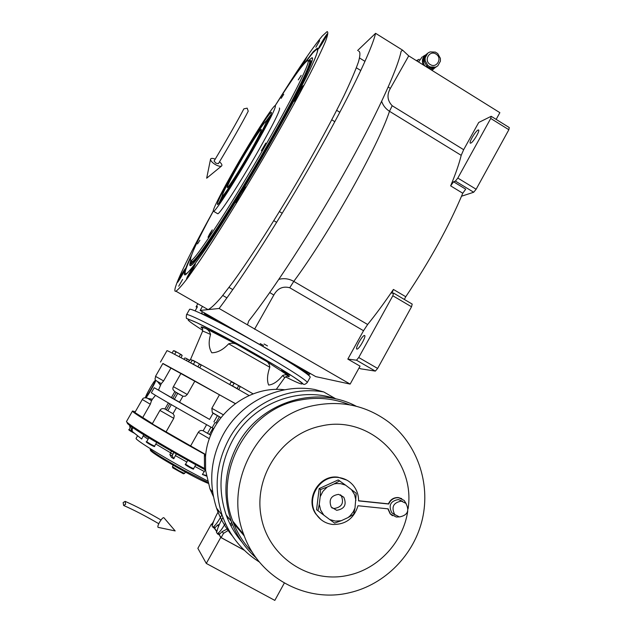 <?xml version="1.0" encoding="UTF-8"?>
<svg xmlns="http://www.w3.org/2000/svg" width="632" height="632" viewBox="0 0 632 632"><rect width="100%" height="100%" fill="white"/><g stroke="black" fill="none" stroke-linecap="round" stroke-linejoin="round"><path stroke-width="0.95" d="M202.398 306.496L200.147 310.438L219.114 308.479C242.641 277.44 281.43 216.721 314.894 157.747C348.382 98.75 371.758 50.07 375.582 33.314L357.625 50.505M496.152 119.393L499.865 112.67L408.722 55.869L402.623 50.173L375.582 33.314M453.563 181.771L450.64 185.863C455.648 173.855 459.164 163.68 461.202 155.33L463.659 149.697L478.716 122.474L491.183 116.304L509.258 127.545L508.855 129.726L476.141 189.245L473.684 192.246L455.403 181.092L453.563 181.771L465.713 189.181L462.766 193.25C448.918 226.311 429.918 260.811 405.76 296.732L404.338 299.45M200.147 310.438L315.787 376.632L350.144 384.098L360.05 366.141L347.829 359.095L356.488 360.201L358.731 357.514L392.828 295.76L393.554 293.09L391.943 293.232L393.412 289.448C384.469 302.665 375.874 314.341 367.642 324.493L363.526 330.718L347.829 359.095M264.073 343.99L267.486 345.925L264.073 343.99M260.21 343.579L263.568 345.483L260.21 343.579M350.144 384.098L219.114 308.479M247.491 324.769L248.739 320.993C273.316 289.922 311.228 231.66 343.263 174.819C375.321 117.955 397.402 69.947 401.13 51.287L402.623 50.173M473.684 192.246L461.534 196.22M359.071 367.911L360.603 368.796L375.345 371.103L377.628 368.44L411.527 306.781L412.198 304.087L393.554 293.09M375.345 371.103L356.488 360.201M463.659 149.697L392.188 105.734C387.313 100.575 386.705 94.808 390.355 88.441L388.222 87.011M461.202 155.33L389.494 111.295C385.718 108.862 383.111 105.56 381.665 101.381M470.832 143.085C473.376 142.2 480.51 129.955 478.479 129.955L478.037 130.05C475.438 131.053 468.415 143.148 470.421 143.164L470.832 143.085M455.403 181.092L457.821 178.058L490.732 118.453L491.183 116.304M508.855 129.726L490.732 118.453M476.141 189.245L457.821 178.058M356.954 349.085C358.968 349.63 366.829 335.497 364.506 335.521L364.459 335.513C362.381 335.102 354.631 349.069 356.93 349.085L356.954 349.085M392.188 105.734L389.494 111.295C378.205 146.174 329.043 233.8 293.769 281.398C289.077 278.704 284.108 278.017 278.854 279.352M411.527 306.781L392.828 295.76M377.628 368.44L358.731 357.514M303.502 64.432L313.346 51.603L317.375 48.158C318.994 48.546 316.482 55.814 309.822 69.962C299.963 90.289 282.417 122.584 262.225 157.368C241.874 192.215 221.113 225.719 206.174 247.965C195.47 263.639 188.557 272.566 185.437 274.746L185.231 274.849C182.869 275.505 184.979 268.892 191.559 255.02M185.753 274.557L185.745 273.988M207.896 309.641L208.07 309.617C210.883 308.377 215.433 304.079 221.737 296.724L233.39 281.532C251.299 256.782 275.947 218.301 299.631 177.797C317.501 146.837 332.274 119.511 343.942 95.803C350.665 81.631 355.508 70.318 358.478 61.865C360.343 55.205 360.374 51.619 358.589 51.105M317.541 49.738L318.03 49.478M213.245 211.127C187.736 257.153 170.514 292.94 175.815 291.257L175.949 291.21C178.248 289.661 182.3 285.048 188.123 277.369L199.12 261.695C216.231 236.328 240.437 197.334 264.208 156.625C282.204 125.539 297.324 98.252 309.577 74.766C316.711 60.759 322.012 49.659 325.48 41.467C327.85 35.084 328.387 31.798 327.107 31.6L322.32 35.961C312.303 47.985 296.613 71.163 275.26 105.497M178.722 286.193L182.593 279.447L178.722 286.193M315.866 47.218L319.673 40.677L315.866 47.218M186.709 278.791L186.709 278.783C187.491 278.767 196.505 263.062 195.288 263.844L195.28 263.852C194.419 264.018 185.531 279.51 186.709 278.791M236.171 202.738C237.379 202.082 246.559 186.156 245.248 186.993L245.161 187.04C243.857 187.87 234.82 203.559 236.099 202.777L236.171 202.738M294.354 101.175C295.966 99.745 304.616 84.838 303.384 85.628L303.163 85.802C301.464 87.398 292.956 102.076 294.157 101.325L294.354 101.175M318.844 48.395C320.487 46.705 328.356 33.188 327.297 33.883L327.021 34.136C325.306 35.961 317.548 49.28 318.591 48.617L318.844 48.395M301.883 66.407L306.891 57.006L299.213 69.883M199.309 237.924L193.353 248.818L195.644 245.524M177.458 282.409L177.458 282.409C178.098 282.425 186.393 267.984 185.35 268.671L185.342 268.679C184.631 268.79 176.447 283.049 177.458 282.409M189.94 265.511L191.038 262.928L189.94 265.511M190.659 257.706C185.792 268.308 184.133 273.695 185.674 273.869L186.085 273.759C187.38 273.198 189.924 270.472 193.708 265.59M313.914 61.106C317.73 52.156 318.488 48.356 316.19 49.715L312.856 52.843L305.446 62.284M190.817 260.613C189.45 264.516 189.442 266.159 190.793 265.543L190.967 265.456C196.268 263.078 228.231 214.722 261.293 157.897C294.409 101.065 316.624 56.366 311.9 57.757L308.337 60.712M308.661 61.225L309.846 60.253L311.149 60.877L309.625 66.297L305.193 76.519L288.137 109.834L262.975 154.658L222.425 221.477L202.232 251.497L195.77 259.823L191.48 263.536L191.978 264.69M213.261 211.191C196.102 242.972 188.652 259.436 190.927 260.589L191.994 261.656L191.314 260.977L191.48 263.536M309.585 61.478C314.515 59.566 293.027 102.858 260.858 158.063C228.745 213.253 197.737 260.123 192.902 261.869L192.318 261.53C196.829 260.771 233.485 204.618 267.131 145.723C296.353 94.847 314.049 58.255 308.851 61.17M191.93 261.601L192.728 261.948M190.927 260.589L191.243 260.463C195.699 259.649 232.165 203.646 265.709 144.965C295.191 93.639 312.88 57.085 307.255 60.806C302.894 63.927 292.253 78.818 275.323 105.473M251.662 151.356C237.016 176.928 220.679 202.438 217.85 204.365L217.574 204.563C216.389 203.465 222.978 190.311 237.332 165.11C252.113 139.324 269.279 112.496 271.31 112.267C272.368 113.397 265.819 126.424 251.662 151.356M218.964 203.22L222.409 195.509M265.977 121.289L271.073 114.463M236.376 166.034C253.116 136.828 272.645 106.255 275.252 105.505C276.705 106.405 269.224 121.328 252.808 150.258C235.183 181.036 215.773 211.143 213.632 211.333C210.938 212.739 221.698 191.496 236.376 166.034M279.391 108.009C280.956 108.98 273.545 123.927 257.161 152.857C239.56 183.628 220.055 213.655 217.803 213.782L213.632 211.333M217.392 213.537L217.803 213.782M199.91 240.239L197.54 243.92L199.91 240.239M210.606 233.255L212.281 229.843L209.682 233.856L208.007 237.269L210.606 233.255M264.231 146.332L265.803 143.101L261.324 150.787L264.231 146.332M301.18 75.382L298.264 79.877L301.18 75.382M283.744 94.287L281.114 98.379L283.744 94.287M222.993 195.422C224.51 195.004 239.496 171.564 250.161 152.794C256.505 141.892 268.213 120.325 265.89 121.328C262.367 123.896 244.647 153.173 238.627 163.87C229.179 180.152 220.552 197.097 222.614 195.667L222.993 195.422M223.057 196.204L223.657 196.22L225.735 193.803M266.088 125.081C267.225 122.466 267.518 121.273 266.973 121.486M239.797 162.748C230.814 178.516 226.651 186.811 227.307 187.633C228.539 187.459 239.244 170.83 248.842 154.066C257.864 138.171 262.003 129.931 261.237 129.347C259.87 129.686 249.127 146.466 239.797 162.748M270.37 116.209L266.514 121.455M222.804 195.896L220.133 201.766M268.805 119.63L267.202 121.526M222.33 198.772L223.199 196.465M268.118 121.052L267.415 121.763M223.23 197.492L223.507 196.544M307.587 374.476L309.095 374.808L309.601 373.899M197.776 303.842L196.062 306.844L197.034 307.492M196.062 306.844L197.437 306.654L195.162 310.92M200.747 313.361L201.584 313.29L202.453 311.758M228.263 327.242L220.971 323.063L221.271 322.533M288.642 361.796L295.808 365.896L296.1 365.367M309.095 374.808L304.553 372.201M295.808 365.896L294.868 365.723M220.971 323.063L220.339 323.07M201.584 313.29L206.253 315.968M197.326 307.034L196.86 306.954L197.152 307.286M216.223 320.171L204.523 313.764L213.371 319.192L216.223 320.171M208.141 316.111L215.228 319.839L208.671 315.81L206.127 314.665L208.141 316.111L208.386 315.684M212.676 318.686L212.929 318.236M309.443 373.52L297.656 367.113L305.943 372.161L309.443 373.52M300.935 369.214L308.203 373.054L302.104 369.293L299.284 367.982L300.935 369.214L301.14 368.843M305.375 371.735L305.627 371.292M123.145 502.551L123.611 505.466L125.618 504.289L125.152 501.373L123.145 502.551M159.517 522.316C161.65 518.793 163.127 517.276 163.941 517.766L175.183 530.927L158.055 527.341C157.534 526.764 158.024 525.089 159.517 522.316M247.175 108.159L248.234 111.169C243.344 120.949 229.772 144.815 218.388 163.649L215.852 163.159L214.098 161.018C225.395 142.263 238.975 118.429 243.849 108.854L247.175 108.159M215.212 159.153C212.455 158.079 210.891 158.119 210.527 159.28C210.59 160.805 212.155 162.543 215.22 164.486C218.166 166.137 220.276 166.65 221.548 166.026C222.417 165.173 221.737 163.759 219.509 161.784M170.719 412.412L164.92 409.007L170.719 412.412M220.908 417.602L212.289 412.522L214.264 413.881L213.079 413.202L209.587 419.403L171.327 397.733L174.803 391.619L183.051 396.264C172.607 390.908 171.975 389.557 173.413 386.681L187.277 394.479L194.909 381.017L235.23 403.611M235.309 403.548L162.803 363.59M160.449 362.097L166.959 350.705C165.995 349.377 200.075 367.769 235.523 387.819L249.111 395.529M171.011 367.927L163.601 380.922L155.519 376.348L162.89 363.44L181.005 373.33M173.413 386.681L181.036 373.283L194.909 381.017M163.601 380.922L161.271 383.648L157.155 381.293M161.215 383.727L157.487 381.586L161.215 383.727L158.482 390.118L171.343 397.702M212.289 412.522L211.838 408.304L219.486 394.739M187.277 394.479L185.35 396.209L183.051 396.264M179.433 402.347L182.925 396.209M135.303 411.756L132.499 411.005C130.484 411.503 163.806 431.703 199.68 451.524L205.155 454.542M237.956 389.067L234.843 387.258L237.956 389.067M230.277 384.856L234.843 387.258L230.301 384.825M198.843 367.358L195.675 365.525L198.843 367.358M192.073 363.534L195.675 365.525L192.073 363.534M182.822 396.146L180.918 395.095M147.943 398.516L151.554 400.664L152.399 399.187L147.92 398.484M157.565 381.641L160.378 385.196M152.399 399.187L155.488 395.332M158.482 390.118L154.208 387.724L151.34 392.748C156.483 396.209 184.291 412.246 212.123 427.761L213.774 428.678M154.208 387.724L209.587 419.403M205.447 454.424L152.241 423.906L159.92 410.413L173.761 418.329L174.25 415.698L173.018 413.668L176.462 407.601M152.391 423.653L134.869 412.506L142.295 399.503L150.313 404.235L151.483 400.72L151.056 400.38M142.848 417.333L150.313 404.235M192.357 360.248L190.501 359.513L202.517 331.358C202.785 331.002 205.463 332.045 210.559 334.486C208.37 341.904 208.781 348.003 211.815 352.79C217.637 352.672 223.254 349.686 228.666 343.816L269.801 367.271C267.21 374.697 266.822 380.622 268.655 385.054C273.198 384.588 277.851 381.428 282.623 375.566L284.732 377.612M206.609 424.68L203.156 430.811C201.134 430.044 199.522 430.55 198.298 432.312L190.603 445.971M166.066 431.893L173.761 418.329M189.924 360.438L185.468 358.052M186.448 360.619L187.198 359.308M183.967 359.284L184.702 357.988M238.793 389.589L240.192 386.768L236.494 384.327L231.194 381.894L229.74 384.477M237.111 388.538L238.572 385.947M232.576 385.978L234.03 383.387M199.767 367.879L201.158 365.201L197.318 362.626L192.183 360.272L190.73 362.831M197.935 366.797L199.388 364.237M193.408 364.245L194.869 361.686M181.029 357.712L182.182 355.516L178.374 352.948L173.445 350.689L172.102 353.035M179.133 356.701L180.389 354.512M174.661 354.355L175.988 352.024M269.801 367.271C269.548 364.443 268.442 362.468 266.483 361.354L288.469 375.685C286.762 374.555 284.811 374.515 282.623 375.566M210.559 334.486C209.848 331.666 208.197 329.643 205.613 328.427L237.087 344.574C234.488 343.089 231.675 342.836 228.666 343.816M173.018 413.668L170.995 412.57M210.764 435.148L203.156 430.811M130.105 427.967L129.52 425.202M132.175 427.113L131.235 428.765L131.409 430.811L141.686 439.043L132.317 431.474L132.112 429.389L133.06 427.73M143.772 434.642L141.686 439.043M171.462 451.09L169.866 454.582L171.477 457.386L173.792 458.721L172.204 455.925L173.808 452.433M176.328 453.879L173.792 458.721M205.329 469.939L192.981 463.209L205.329 469.939L202.374 474.466L206.403 476.046M206.293 475.398L202.374 474.466M185.642 358.107L189.94 360.422M232.189 382.02L239.726 386.223M193.171 360.39L200.66 364.585M174.408 350.807L181.676 354.884M214.635 332.519L210.891 330.125L219.486 334.976L214.635 332.519M284.977 372.651L281.524 370.447L290.048 375.218L284.977 372.651M207.454 480.897L186.677 469.845C159.548 454.961 134.387 439.185 136.117 438.316L137.555 435.788M189.513 309.467C189.26 306.875 224.273 324.279 259.902 344.74C289.59 361.702 311.6 376.08 310.162 377.304L307.215 382.605C308.582 381.515 286.486 367.255 256.766 350.31C221.105 329.872 186.156 312.303 186.503 314.744L189.513 309.467M207.849 482.406L183.738 470.176C164.81 459.614 153.639 452.709 150.242 449.463L150.369 448.72M208.102 483.314C203.496 481.568 195.201 477.421 183.217 470.872C164.77 460.578 153.884 453.839 150.566 450.656L150.471 450.316M185.413 472.072L184.552 473.479L179.109 470.84L172.441 466.692L173.208 465.239M183.438 473.803L172.749 467.822M335.363 521.1L341.209 520.729L334.589 523.091L329.738 519.567L335.363 521.1M406.202 503.696L404.117 500.394L398.618 497.724C394.005 497.542 390.71 499.643 388.735 504.02L358.573 500.892C358.62 494.974 356.811 489.784 353.146 485.305C349.259 480.818 344.377 478.219 338.499 477.508C320.061 474.656 305.343 498.656 316.158 514.172C320.148 520.168 325.685 523.604 332.764 524.473C345.657 524.639 354.062 518.398 357.988 505.742L388.151 508.855L390.473 514.021L396.303 517.023L399.037 516.889M358.581 500.749L388.435 503.854C390.41 499.478 393.704 497.384 398.31 497.558L401.731 498.64M242.009 542.114C235.104 534.087 229.827 525.034 226.169 514.969C217.582 489.358 219.715 464.488 232.576 440.37C252.476 403.682 298.359 385.71 335.884 398.879L323.758 391.951C287.497 385.496 247.744 404.717 229.242 438.513C216.002 463.264 213.64 488.844 222.148 515.262C229.337 535.304 241.764 550.899 259.428 562.046M356.243 406.25C316.142 384.754 260.526 401.936 237.853 444.209C224.573 469.134 222.377 494.817 231.249 521.274C236.55 535.762 244.908 548.015 256.308 558.04M232.394 535.928C225.419 527.688 220.133 518.414 216.547 508.104C208.347 482.674 210.63 458.05 223.388 434.231C241.219 401.715 279.534 383.213 314.507 389.438L323.758 391.951M222.938 517.466L222.338 518.524C219.367 523.96 217.574 528.257 216.942 531.417L216.444 532.31L217.621 534.008L218.119 533.116C219.952 531.828 222.377 528.573 225.387 523.351M218.743 510.917L217.771 512.607C214.896 517.869 213.134 522.016 212.51 525.058L212.028 525.919L213.134 527.515L213.616 526.654C215.773 525.002 218.514 521.084 221.864 514.898M205.55 456.494L205.613 470.413L204.507 468.557L204.389 455.419L204.444 454.819L205.55 456.494C208.299 416.978 246.701 385.093 284.684 389.786M205.787 454.289L204.444 454.819M213.403 496.531L209.942 488.82L205.613 470.413M235.175 524.07L233.208 522.269M233.722 523.596L244.181 535.707M244.292 536.007L233.587 523.257M231.067 526.077L232.252 523.944M228.8 530.074L223.499 533.369L221.145 537.603L244.189 550.14M213.774 520.942L211.894 524.331L212.463 525.137M219.438 524.268L217.558 525.137L215.196 527.515L213.616 526.654M227.71 518.935L228.326 517.64M227.994 528.605L222.203 531.575L219.754 534.008L218.119 533.116M231.581 522.198L230.317 524.615M222.203 531.575L223.499 533.369M221.145 537.603L219.257 534.901L219.754 534.008M219.257 534.901L220.742 537.445L244.315 550.267M211.918 524.291L212.344 525.35M213.134 527.515L214.28 528.139L216.768 531.725M214.28 528.139L214.714 528.376L215.196 527.515M217.558 525.137L218.506 526.448M214.714 528.376L216.895 531.504M217.621 534.008L218.806 534.648M211.412 524.015L197.856 548.339L206.293 563.436L220.742 537.445M284.313 583.067L274.825 600.4L206.293 563.436M252.413 552.305C243.707 543.378 237.166 532.989 232.781 521.131C212.905 471.053 248.258 408.699 300.271 400.024C317.343 396.778 333.799 398.373 349.638 404.812M315.716 405.191C260.305 414.481 222.575 481.173 243.794 534.672C258.772 577.719 306.481 603.339 349.678 592.666C385.172 584.505 414.323 554.596 422.468 518.761C430.589 482.919 417.167 444.13 388.901 422.231C367.208 406.052 342.813 400.372 315.716 405.191M408.067 508.847C415.864 460.041 369.341 414.766 321.562 425.913C282.243 433.497 253.472 476.07 261.119 516.462C268.189 556.982 309.641 584.403 348.603 575.199C378.679 568.705 403.184 541.908 407.743 511.146M321.001 519.623L315.652 513.777C304.861 498.3 319.547 474.348 337.954 477.184L346.834 480.123M395.087 514.922L391.808 512.805C388.269 505.426 390.465 501.002 398.405 499.533L402.481 501.326M317.967 510.751L319.271 504.289L320.661 510.095L323.774 515.104L316.561 509.684L319.152 488.583L338.207 479.933L345.538 485.131L340.767 483.685L336.587 483.535L334.099 483.914L327.21 487.043L322.968 491.293L320.211 496.657L320.566 489.524L319.152 488.583M392.456 515.704L390.173 513.848L387.874 508.823M399.448 516.944L394.692 514.511C391.121 507.069 393.333 502.606 401.344 501.121L405.878 503.333C409.741 510.782 407.593 515.325 399.448 516.944M341.209 520.729L348.066 517.568L350.025 515.909L353.225 511.881L355.01 507.962L356.211 493.268L345.538 485.131M355.01 507.962L353.651 514.385L348.066 517.568M323.774 515.104L329.738 519.567M319.271 504.289L320.211 496.657M320.566 489.524L327.21 487.043M334.099 483.914L339.724 480.826M355.927 500.378L354.552 494.595L351.463 489.603M336.682 510.301L331.255 507.093C328.506 499.762 330.963 495.52 338.626 494.358L343.824 497.273C346.889 504.66 344.511 509.005 336.682 510.301M331.918 507.923L334.13 508.499C341.888 507.219 344.25 502.922 341.209 495.607L340.498 494.801M430.503 69.441L434.65 68.051L432.28 70.12M426.561 54.305C422.587 56.785 421.489 60.324 423.258 64.922M422.129 56.967L418.574 62.007M428.907 68.446L433.457 67.806M436.017 54.091C429.531 49.691 423.401 60.601 430.179 64.488C436.665 68.872 442.771 57.978 436.017 54.091M435.337 52.085L437.739 53.586L440.386 58.341L440.417 61.178L437.842 65.767L436.633 66.605L435.472 67.118L430.234 66.953L427.832 65.451L425.17 60.688L425.146 57.844L427.73 53.246L428.646 52.59L430.108 51.911L435.337 52.085M427.327 53.554L424.151 58.594L424.175 61.43L426.829 66.186L429.223 67.679L434.445 67.837L435.472 67.118M434.445 67.837L436.791 66.51M429.223 67.679L430.234 66.953M426.829 66.186L427.832 65.451M424.175 61.43L425.17 60.688M424.151 58.594L425.146 57.844M425.692 55.853C422.697 58.855 422.413 62.213 424.846 65.918M434.65 68.051L435.385 67.442M418.542 59.7L416.859 60.941M419.198 59.29L416.362 60.633M426.726 54.012L427.73 53.246M390.355 88.441L408.722 55.869M450.64 185.863L462.766 193.25M405.76 296.732L393.412 289.448M367.642 324.493L293.769 281.398L289.74 287.75C282.844 285.94 277.535 288.382 273.822 295.057L254.554 329.225M363.526 330.718L289.74 287.75M269.753 292.553L273.822 295.057M219.778 322.778L220.252 321.949M234.875 383.403L200.162 364.253M190.501 359.513L188.225 361.583M253.148 393.886L238.367 385.378M171.311 404.638L167.828 410.768M177.75 393.309L174.258 399.456M223.254 414.734L211.838 408.304M204.499 468.486L193.511 462.49C157.565 442.708 124.37 422.192 126.574 421.378L132.499 411.013M145.929 397.37L146.016 397.417C146.972 397.631 156.618 380.598 155.583 380.527L155.567 380.527M172.741 398.579L176.225 392.44M220.9 417.61L214.264 413.881M213.924 421.876L217.424 415.666M219.391 416.772L215.899 422.982M212.123 427.761L215.062 422.539M198.298 432.312L209.397 438.742M192.965 463.201C161.105 445.663 130.303 426.892 127.348 423.385M147.975 398.547L151.483 400.72M166.319 409.884L169.795 403.761M288.871 375.929C289.748 376.846 289.132 376.909 287.039 376.135M237.19 344.63L266.396 361.299M202.011 328.19C199.973 326.436 201.095 326.475 205.376 328.3M155.101 380.662C154.548 379.761 144.925 396.612 145.818 396.928C146.276 398.018 156.12 380.772 155.101 380.662M207.478 433.323L210.977 427.121M212.952 428.219L209.461 434.429M204.326 431.53L210.756 435.156M132.38 431.617L129.189 429.578L131.045 426.324M132.112 429.389L131.235 428.765M143.385 436.048L148.101 439.201M155.804 444.027L170.514 452.773M156.689 442.471L154.603 446.137L150.914 444.351L146.671 441.713L148.899 437.794M172.789 454.242L170.442 452.891M194.83 466.432L204.097 471.409M175.522 455.656L186.819 462.024M195.786 464.749L193.558 468.699L189.987 466.969L185.579 464.228L187.775 460.317M285.459 376.846C317.477 393.072 301.543 380.203 254.459 353.407C230.032 339.463 204.594 326.033 193.913 321.388C183.873 317.248 186.827 320.242 202.777 330.362M134.569 433.378L129.52 430.447M131.551 430.945L132.436 431.577M154.603 446.137C155.124 447.006 153.797 446.555 150.614 444.786L147.027 442.621M169.866 454.582L172.204 455.925M193.558 468.699C194.032 469.544 192.736 469.11 189.671 467.404L185.934 465.144M318.046 49.012L317.375 48.158M208.07 309.617L175.949 291.21M317.62 48.467L318.022 48.711L317.62 48.467M185.974 269.035L185.579 268.805M185.674 273.869L185.982 274.391M312.469 58.618L311.9 57.757M226.935 297.862L222.764 295.46M232.789 289.606L229.021 287.426M276.65 222.345L273.83 220.679M282.235 213.245L279.439 211.594M334.842 121.684L331.792 119.835M339.858 112.267L336.698 110.339M365.004 61.375L359.592 58.018M360.809 70.539L356.377 67.806M223.333 196.434L223.775 196.702M267.241 121.652L267.684 121.921M222.614 195.667L223.27 196.457M204.523 313.764L204.247 312.785M216.839 320.724L217.7 320.487M197.303 307.026L195.098 310.889M297.656 367.113L297.372 366.094M309.846 373.915L310.644 373.694M123.611 505.466C134.031 510.016 145.755 516.107 158.782 523.723M125.389 501.476C136.054 506.177 147.92 512.347 161.002 519.994M221.548 166.026L206.672 178.208L210.527 159.28M161.271 383.648C152.186 378.868 155.812 379.311 155.519 376.348M148.006 398.531L145.779 397.18C144.807 398.215 146.434 394.818 150.669 386.989C155.259 379.563 154.192 381.602 155.164 380.535M276.224 389.462L284.755 377.581C287.007 376.024 288.295 375.495 288.603 375.985L288.469 375.685M126.574 421.378C126.929 426.244 158.964 443.79 192.981 463.209M147.122 398.152C144.633 397.41 143.022 397.86 142.295 399.503M159.92 410.413C161.089 408.604 162.748 408.138 164.881 409.015M164.92 409.007L168.373 402.932M237.087 344.574L266.483 361.354M205.613 328.427L201.861 327.226C202.493 327.297 202.706 328.672 202.517 331.358M132.957 432.517C129.212 430.416 127.956 429.436 129.189 429.578M131.409 430.811L132.317 431.474M150.614 444.786C146.687 442.566 145.376 441.547 146.671 441.713M189.671 467.404C185.776 465.239 184.41 464.18 185.579 464.228M307.215 382.605C305.193 384.509 303.779 384.92 302.989 383.822C301.812 381.965 281.943 369.009 254.467 353.407L232.268 341.011L197.121 322.826L186.969 318.575C186.282 318.883 186.124 317.604 186.503 314.744M150.566 450.656L150.242 449.463M172.765 467.885L172.441 466.692M183.367 473.818L184.552 473.479M226.169 514.969L231.249 521.274M216.547 508.104L222.148 515.262M209.942 488.82L212.621 492.036M232.781 521.131L243.794 534.672M316.158 514.172L315.652 513.777M391.808 512.805L394.692 514.511M343.824 497.273L341.209 495.607M425.21 55.158L422.982 56.517M436.633 66.605L435.606 67.324"/></g></svg>
